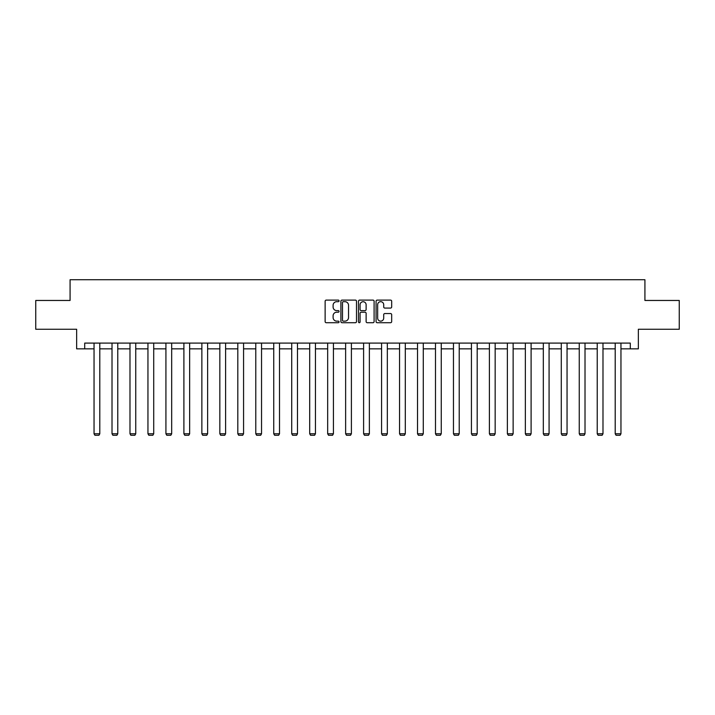 <?xml version="1.0" encoding="UTF-8"?>
<svg xmlns="http://www.w3.org/2000/svg" width="715" height="715" viewBox="0 0 715 715"><rect width="100%" height="100%" fill="white"/><g stroke="black" fill="none" stroke-linecap="round" stroke-linejoin="round"><path stroke-width="1.07" d="M339.071 300.89A0.795 0.795 0 0 0 338.275 300.103L326.263 300.103A1.135 1.135 0 0 0 325.128 301.23L325.128 321.589A1.135 1.135 0 0 0 326.263 322.715L338.275 322.715A0.795 0.795 0 0 0 339.071 321.929A0.795 0.795 0 0 0 338.275 321.133L336.72 321.133A3.62 3.62 0 0 1 333.101 317.514L333.101 315.816A3.62 3.62 0 0 1 336.72 312.205L338.275 312.205A0.795 0.795 0 0 0 339.071 311.409A0.795 0.795 0 0 0 338.275 310.614L336.72 310.614A3.62 3.62 0 0 1 333.101 307.003L333.101 305.305A3.62 3.62 0 0 1 336.72 301.685L338.275 301.685A0.795 0.795 0 0 0 339.071 300.89M390.542 308.076A1.135 1.135 0 0 0 391.677 306.941L391.677 301.23A1.135 1.135 0 0 0 390.542 300.103L377.207 300.103A1.135 1.135 0 0 0 376.072 301.23L376.072 321.589A1.135 1.135 0 0 0 377.207 322.715L390.542 322.715A1.135 1.135 0 0 0 391.677 321.589L391.677 314.689A1.135 1.135 0 0 0 390.542 313.554L384.84 313.554A1.135 1.135 0 0 0 383.705 314.689L383.705 318.112A3.021 3.021 0 0 1 380.684 321.133A3.021 3.021 0 0 1 377.654 318.112L377.654 304.706A3.021 3.021 0 0 1 380.684 301.685A3.021 3.021 0 0 1 383.705 304.706L383.705 306.941A1.135 1.135 0 0 0 384.84 308.076L390.542 308.076M84.71 348.849L84.71 343.093L630.29 343.093L630.29 348.849L638.352 348.849L638.352 329.266L679.25 329.266L679.25 300.461L644.921 300.461L644.921 279.726L70.079 279.726L70.079 300.461L35.75 300.461L35.75 329.266L76.648 329.266L76.648 348.849L94.04 348.849M356.508 301.23A1.135 1.135 0 0 0 355.382 300.103L342.038 300.103A1.135 1.135 0 0 0 340.903 301.23L340.903 321.589A1.135 1.135 0 0 0 342.038 322.715L355.382 322.715A1.135 1.135 0 0 0 356.508 321.589L356.508 301.23M359.618 300.103L372.962 300.103A1.135 1.135 0 0 1 374.097 301.23L374.097 321.589A1.135 1.135 0 0 1 372.962 322.715L367.251 322.715A1.135 1.135 0 0 1 366.125 321.589L366.125 313.331A1.135 1.135 0 0 0 364.99 312.205L361.2 312.205A1.135 1.135 0 0 0 360.074 313.331L360.074 321.929A0.795 0.795 0 0 1 359.279 322.715A0.795 0.795 0 0 1 358.492 321.929L358.492 301.23A1.135 1.135 0 0 1 359.618 300.103M99.796 348.849L112.014 348.849M117.769 348.849L129.987 348.849M135.743 348.849L147.951 348.849M153.716 348.849L165.925 348.849M171.68 348.849L183.898 348.849M189.654 348.849L201.862 348.849M207.627 348.849L219.836 348.849M225.6 348.849L237.809 348.849M243.565 348.849L255.782 348.849M261.538 348.849L273.747 348.849M279.511 348.849L291.72 348.849M297.485 348.849L309.693 348.849M315.449 348.849L327.667 348.849M333.422 348.849L345.631 348.849M351.396 348.849L363.604 348.849M369.369 348.849L381.578 348.849M387.333 348.849L399.551 348.849M405.307 348.849L417.515 348.849M423.28 348.849L435.489 348.849M441.253 348.849L453.462 348.849M459.218 348.849L471.435 348.849M477.191 348.849L489.4 348.849M495.164 348.849L507.373 348.849M513.138 348.849L525.346 348.849M531.102 348.849L543.32 348.849M549.075 348.849L561.284 348.849M567.049 348.849L579.257 348.849M585.013 348.849L597.231 348.849M602.986 348.849L615.204 348.849M620.96 348.849L630.29 348.849M343.28 301.685A0.795 0.795 0 0 0 342.485 302.472L342.485 320.338A0.795 0.795 0 0 0 343.28 321.133L344.916 321.133A3.62 3.62 0 0 0 348.536 317.514L348.536 305.305A3.62 3.62 0 0 0 344.916 301.685L343.28 301.685M366.125 304.769A3.021 3.021 0 0 0 363.095 301.739A3.021 3.021 0 0 0 360.074 304.769L360.074 309.488A1.135 1.135 0 0 0 361.2 310.614L364.99 310.614A1.135 1.135 0 0 0 366.125 309.488L366.125 304.769M99.796 343.093L99.796 433.773L94.04 433.773L94.04 343.093M99.796 433.773L98.938 435.274L94.907 435.274L94.04 433.773M117.769 343.093L117.769 433.773L112.014 433.773L112.014 343.093M117.769 433.773L116.911 435.274L112.872 435.274L112.014 433.773M135.743 343.093L135.743 433.773L129.987 433.773L129.987 343.093M135.743 433.773L134.876 435.274L130.845 435.274L129.987 433.773M153.716 343.093L153.716 433.773L147.951 433.773L147.951 343.093M153.716 433.773L152.849 435.274L148.818 435.274L147.951 433.773M171.68 343.093L171.68 433.773L165.925 433.773L165.925 343.093M171.68 433.773L170.822 435.274L166.792 435.274L165.925 433.773M189.654 343.093L189.654 433.773L183.898 433.773L183.898 343.093M189.654 433.773L188.796 435.274L184.756 435.274L183.898 433.773M207.627 343.093L207.627 433.773L201.862 433.773L201.862 343.093M207.627 433.773L206.76 435.274L202.729 435.274L201.862 433.773M225.6 343.093L225.6 433.773L219.836 433.773L219.836 343.093M225.6 433.773L224.733 435.274L220.703 435.274L219.836 433.773M243.565 343.093L243.565 433.773L237.809 433.773L237.809 343.093M243.565 433.773L242.707 435.274L238.676 435.274L237.809 433.773M261.538 343.093L261.538 433.773L255.782 433.773L255.782 343.093M261.538 433.773L260.671 435.274L256.64 435.274L255.782 433.773M279.511 343.093L279.511 433.773L273.747 433.773L273.747 343.093M279.511 433.773L278.644 435.274L274.614 435.274L273.747 433.773M297.485 343.093L297.485 433.773L291.72 433.773L291.72 343.093M297.485 433.773L296.618 435.274L292.587 435.274L291.72 433.773M315.449 343.093L315.449 433.773L309.693 433.773L309.693 343.093M315.449 433.773L314.591 435.274L310.56 435.274L309.693 433.773M333.422 343.093L333.422 433.773L327.667 433.773L327.667 343.093M333.422 433.773L332.555 435.274L328.525 435.274L327.667 433.773M351.396 343.093L351.396 433.773L345.631 433.773L345.631 343.093M351.396 433.773L350.529 435.274L346.498 435.274L345.631 433.773M369.369 343.093L369.369 433.773L363.604 433.773L363.604 343.093M369.369 433.773L368.502 435.274L364.471 435.274L363.604 433.773M387.333 343.093L387.333 433.773L381.578 433.773L381.578 343.093M387.333 433.773L386.475 435.274L382.445 435.274L381.578 433.773M405.307 343.093L405.307 433.773L399.551 433.773L399.551 343.093M405.307 433.773L404.44 435.274L400.409 435.274L399.551 433.773M423.28 343.093L423.28 433.773L417.515 433.773L417.515 343.093M423.28 433.773L422.413 435.274L418.382 435.274L417.515 433.773M441.253 343.093L441.253 433.773L435.489 433.773L435.489 343.093M441.253 433.773L440.386 435.274L436.356 435.274L435.489 433.773M459.218 343.093L459.218 433.773L453.462 433.773L453.462 343.093M459.218 433.773L458.36 435.274L454.329 435.274L453.462 433.773M477.191 343.093L477.191 433.773L471.435 433.773L471.435 343.093M477.191 433.773L476.324 435.274L472.293 435.274L471.435 433.773M495.164 343.093L495.164 433.773L489.4 433.773L489.4 343.093M495.164 433.773L494.297 435.274L490.267 435.274L489.4 433.773M513.138 343.093L513.138 433.773L507.373 433.773L507.373 343.093M513.138 433.773L512.271 435.274L508.24 435.274L507.373 433.773M531.102 343.093L531.102 433.773L525.346 433.773L525.346 343.093M531.102 433.773L530.244 435.274L526.204 435.274L525.346 433.773M549.075 343.093L549.075 433.773L543.32 433.773L543.32 343.093M549.075 433.773L548.208 435.274L544.178 435.274L543.32 433.773M567.049 343.093L567.049 433.773L561.284 433.773L561.284 343.093M567.049 433.773L566.182 435.274L562.151 435.274L561.284 433.773M585.013 343.093L585.013 433.773L579.257 433.773L579.257 343.093M585.013 433.773L584.155 435.274L580.124 435.274L579.257 433.773M602.986 343.093L602.986 433.773L597.231 433.773L597.231 343.093M602.986 433.773L602.128 435.274L598.089 435.274L597.231 433.773M620.96 343.093L620.96 433.773L615.204 433.773L615.204 343.093M620.96 433.773L620.093 435.274L616.062 435.274L615.204 433.773"/></g></svg>
